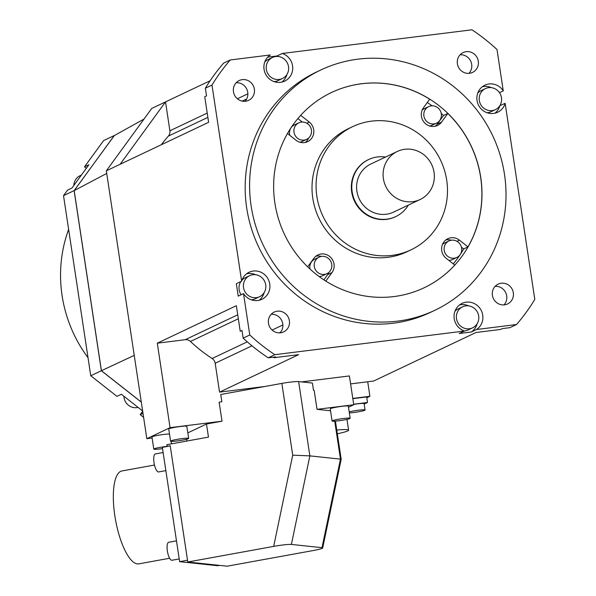 <?xml version="1.0" encoding="UTF-8"?>
<svg xmlns="http://www.w3.org/2000/svg" width="596" height="596" viewBox="0 0 596 596"><rect width="100%" height="100%" fill="white"/><g stroke="black" fill="none" stroke-linecap="round" stroke-linejoin="round"><path stroke-width="0.89" d="M504.484 174.337A132.997 127.119 -115.4 0 1 434.797 310.315A132.997 127.119 -115.4 0 1 251.132 205.955A132.997 127.119 -115.4 0 1 320.819 69.978A132.997 127.119 -115.4 0 1 504.484 174.337M480.734 177.303A108.062 103.287 64.6 0 0 331.503 92.507A108.062 103.287 64.6 0 0 274.883 202.99A108.062 103.287 64.6 0 0 424.106 287.786A108.062 103.287 64.6 0 0 480.734 177.303M320.819 69.978L316.401 72.071A132.997 127.119 64.6 0 0 246.714 208.049A132.997 127.119 64.6 0 0 430.379 312.416L434.797 310.315M243.518 293.612A14.96 14.304 64.6 0 0 261.912 299.296A14.96 14.304 64.6 0 0 268.423 279.651A14.96 14.304 64.6 0 0 249.091 272.26A14.96 14.304 64.6 0 0 241.641 281.178L236.336 283.689L238.221 296.123L243.518 293.612L249.776 334.982A196.173 187.502 -115.4 0 0 274.83 354.687L464.485 331.018A14.96 14.304 64.6 0 1 454.107 317.72A14.96 14.304 64.6 0 1 462.064 303.386A14.96 14.304 64.6 0 1 480.95 309.913A14.96 14.304 64.6 0 1 476.509 329.514L516.523 324.522A196.173 187.502 -115.4 0 0 534.798 299.408L505.14 103.309A14.96 14.304 64.6 0 1 497.69 112.227A14.96 14.304 64.6 0 1 478.357 104.829A14.96 14.304 64.6 0 1 484.868 85.183A14.96 14.304 64.6 0 1 503.262 90.875L497.004 49.505A196.173 187.502 -115.4 0 0 471.95 29.8L282.295 53.469A14.96 14.304 64.6 0 1 292.673 66.759A14.96 14.304 64.6 0 1 284.717 81.101A14.96 14.304 64.6 0 1 265.831 74.575A14.96 14.304 64.6 0 1 270.271 54.966L230.265 59.965A196.173 187.502 -115.4 0 0 211.982 85.072L241.641 281.178M254.365 89.132A10.974 10.49 64.6 0 0 239.212 80.527A10.974 10.49 64.6 0 0 233.461 91.747A10.974 10.49 64.6 0 0 248.614 100.351A10.974 10.49 64.6 0 0 254.365 89.132M277.296 311.186A10.974 10.49 64.6 0 0 274.227 312.08A10.974 10.49 64.6 0 0 268.848 324.924A10.974 10.49 64.6 0 0 280.567 332.799A10.974 10.49 64.6 0 0 283.636 331.905A10.974 10.49 64.6 0 0 289.015 319.061A10.974 10.49 64.6 0 0 277.296 311.186M492.415 295.348A10.974 10.49 64.6 0 0 507.568 303.96A10.974 10.49 64.6 0 0 513.32 292.74A10.974 10.49 64.6 0 0 498.167 284.128A10.974 10.49 64.6 0 0 492.415 295.348M469.484 73.301A10.974 10.49 64.6 0 0 472.553 72.407A10.974 10.49 64.6 0 0 477.932 59.555A10.974 10.49 64.6 0 0 466.214 51.681A10.974 10.49 64.6 0 0 463.152 52.575A10.974 10.49 64.6 0 0 457.765 65.426A10.974 10.49 64.6 0 0 469.484 73.301M246.573 273.802A14.96 14.304 -115.4 0 1 255.624 274.741M264.125 292.666A14.96 14.304 -115.4 0 1 259.126 300.265M237.73 314.807L185.222 339.705L157.292 343.192L170.069 427.675L146.832 438.693L106.326 170.829L120.101 164.287L165.524 101.901L210.135 80.751M211.982 85.072L205.352 88.215L206.521 95.911L204.748 96.753L208.622 122.314L120.101 164.287M157.292 343.192L236.351 305.696L240.218 331.264L241.983 330.43L243.153 338.126L249.776 334.982M298.633 381.596L309.86 455.873L292.71 455.165L281.856 383.392A13.298 1.177 171.4 0 1 298.633 381.596L312.401 383.064L313.489 390.268L314.159 390.343L317.027 409.333L353.748 404.751L349.39 375.934L301.531 381.909M170.069 427.675L222.003 421.193L219.127 402.203L221.831 401.711L220.744 394.507L281.856 383.392M185.222 339.705A6.653 6.355 -115.4 0 1 190.459 341.463A149.618 143.01 64.6 0 0 212.124 358.501A6.653 6.355 -115.4 0 1 215.178 363.262L251.974 345.814M274.83 354.687L268.207 357.824L275.65 356.9L273.884 357.734L298.611 354.65L219.552 392.138L215.178 363.262M219.552 392.138L264.788 386.491M348.504 407.239L353.748 404.751M146.832 438.693L152.114 438.038M186.615 439.252L186.883 441.04M350.597 383.906L373.662 381.023L475.958 332.516L500.685 329.432L502.45 328.59L509.893 327.666L516.523 324.522M207.222 113.084L169.89 130.785L165.524 101.901L151.742 108.435L106.326 170.829M141.304 402.136L101.357 370.727L74.12 190.616L114.35 135.553M141.297 402.069L101.409 370.705L74.18 190.623L114.216 135.627L143.994 119.081M114.194 135.568L103.592 140.596L84.483 166.85L86.323 168.296M84.483 166.85L88.901 164.757L71.945 188.038L67.534 190.131L63.519 195.644L74.12 190.616M142.645 410.979L121.368 394.254L116.95 396.347L90.756 375.756L63.519 195.644M142.675 411.203L140.187 414.622L143.599 417.304M81.391 175.068L80.065 175.701A11.637 11.123 64.6 0 0 73.837 185.445M90.756 375.756L101.357 370.727M142.995 413.289L140.187 414.622M123.894 396.236A11.637 11.123 64.6 0 0 136.834 407.649A11.637 11.123 64.6 0 0 138.108 407.418M68.622 229.408A132.997 127.119 64.6 0 0 88.037 357.742M74.18 190.623L106.721 173.429M101.409 370.705L134.234 355.38M367.717 381.768L369.907 396.288L366.793 397.763M352.795 398.426L369.907 396.288M353.674 404.237L367.509 402.509L366.667 396.943L352.832 398.664M367.509 402.509L364.186 404.088M349.196 411.858A9.141 0.812 -8.6 0 1 359.135 410.13A9.141 0.812 -8.6 0 1 365.08 409.996L364.119 403.641A9.141 0.812 171.4 0 0 353.696 404.408M336.77 430.044A25.434 2.25 -8.6 0 1 348.593 430.17A25.434 2.25 -8.6 0 1 347.669 430.953A25.434 2.25 -8.6 0 1 337.336 433.784M365.08 409.996A9.141 0.812 -8.6 0 1 364.745 410.279A9.141 0.812 -8.6 0 1 358.136 411.851A9.141 0.812 -8.6 0 1 349.36 412.916M187.814 432.875L206.492 424.017L208.473 437.114L166.865 444.683L167.111 446.322L170.21 445.756L187.792 562.006L273.683 546.383C281.938 544.938 287.846 544.282 291.392 544.424L309.86 455.873L340.465 459.129L334.721 421.171M222.003 421.193L206.492 424.017M169.502 434.074A9.141 0.812 171.4 0 0 163.423 434.477A9.141 0.812 171.4 0 0 151.958 436.995L153.79 449.116A9.141 0.812 -8.6 0 1 165.256 446.598A9.141 0.812 -8.6 0 1 167.416 446.352M188.656 438.418L186.824 426.304A9.141 0.812 171.4 0 0 180.208 426.52A9.141 0.812 171.4 0 0 168.743 429.038L170.575 441.152A9.141 0.812 -8.6 0 1 182.041 438.634A9.141 0.812 -8.6 0 1 188.656 438.418A9.141 0.812 -8.6 0 1 177.183 440.943A9.141 0.812 -8.6 0 1 170.575 441.152M330.542 410.778L317.027 409.333M350.165 418.265L348.332 406.144A9.141 0.812 171.4 0 0 341.724 406.36A9.141 0.812 171.4 0 0 330.251 408.878L332.084 421A9.141 0.812 -8.6 0 1 343.557 418.481A9.141 0.812 -8.6 0 1 350.165 418.265A9.141 0.812 -8.6 0 1 338.699 420.783A9.141 0.812 -8.6 0 1 332.084 421M187.792 562.006L227.136 566.2L313.027 550.577C320.931 549.087 323.919 548.126 321.996 547.687L291.392 544.424M170.24 445.942L167.111 446.322M167.767 446.389L162.343 447.38L179.627 561.663L187.524 560.225M322.689 547.97L321.996 547.687L340.465 459.129L341.188 459.263L322.689 547.962M179.627 561.663L217.763 565.731L219.589 565.395M154.476 465.036L121.912 470.959A47.211 15.042 79.7 0 0 114.842 515.756A47.211 15.042 79.7 0 0 138.808 563.861L169.644 558.251M163.118 452.535L155.37 453.943A9.141 2.913 79.7 0 0 154.006 462.615A9.141 2.913 79.7 0 0 158.648 471.935L165.859 470.624M169.003 542.248A9.141 2.913 79.7 0 0 168.728 542.263A9.141 2.913 79.7 0 0 167.424 551.36A9.141 2.913 79.7 0 0 171.73 560.262A9.141 2.913 79.7 0 0 172.006 560.255L179.21 558.944M162.529 448.609A9.141 0.812 -8.6 0 1 160.399 448.9A9.141 0.812 -8.6 0 1 153.79 449.116M476.509 329.514L471.205 332.024L459.181 333.529L464.485 331.018M499.828 105.716L505.14 103.309M503.262 90.875L499.478 92.671M495.149 286.326A10.974 10.49 -115.4 0 1 506.697 295.884A10.974 10.49 -115.4 0 1 503.963 304.906M499.843 105.82A14.96 14.304 -115.4 0 1 494.903 113.195M482.358 86.733A14.96 14.304 -115.4 0 1 491.409 87.672M487.066 112.741A11.637 11.123 64.6 0 0 487.714 112.681A11.637 11.123 64.6 0 0 490.97 111.735L495.388 109.642A11.637 11.123 -115.4 0 1 492.132 110.588A11.637 11.123 -115.4 0 1 479.705 102.236A11.637 11.123 -115.4 0 1 485.412 88.61A11.637 11.123 -115.4 0 1 488.668 87.664A11.637 11.123 -115.4 0 1 501.087 96.016A11.637 11.123 -115.4 0 1 495.388 109.642M485.412 88.61L480.994 90.704A11.637 11.123 64.6 0 0 477.746 93.08M460.134 54.772A10.974 10.49 -115.4 0 1 470.698 61.142A10.974 10.49 -115.4 0 1 468.94 73.353M267.701 57.142L276.998 55.979L282.295 53.469M205.352 88.215A196.173 187.502 64.6 0 1 223.634 63.102L230.265 59.965M276.998 55.979A14.96 14.304 -115.4 0 1 278.429 56.546M286.929 74.463A14.96 14.304 -115.4 0 1 281.93 82.069M272.439 57.484A11.637 11.123 -115.4 0 1 288.509 66.618A11.637 11.123 -115.4 0 1 282.407 78.516A11.637 11.123 -115.4 0 1 266.337 69.382A11.637 11.123 -115.4 0 1 272.439 57.484L268.021 59.578A11.637 11.123 64.6 0 0 264.773 61.962M274.093 81.615A11.637 11.123 64.6 0 0 277.989 80.609L282.407 78.516M236.195 82.725A10.974 10.49 -115.4 0 1 247.735 92.276A10.974 10.49 -115.4 0 1 245.001 101.298M169.89 130.785A6.653 6.355 -115.4 0 1 168.363 136.111A149.618 143.01 64.6 0 0 161.3 144.754M243.153 338.126A196.173 187.502 64.6 0 0 268.207 357.824M271.217 314.278A10.974 10.49 -115.4 0 1 281.781 320.641A10.974 10.49 -115.4 0 1 280.023 332.851M274.376 357.056L273.884 357.734M459.553 304.928A14.96 14.304 -115.4 0 1 468.598 305.867M477.098 323.792A14.96 14.304 -115.4 0 1 471.205 332.024M464.262 330.936A11.637 11.123 64.6 0 0 468.158 329.931L472.576 327.837A11.637 11.123 -115.4 0 1 456.506 318.704A11.637 11.123 -115.4 0 1 462.608 306.806A11.637 11.123 -115.4 0 1 478.677 315.94A11.637 11.123 -115.4 0 1 472.576 327.837M462.608 306.806L458.19 308.899A11.637 11.123 64.6 0 0 454.942 311.283M249.627 275.687A11.637 11.123 -115.4 0 1 252.883 274.734A11.637 11.123 -115.4 0 1 265.309 283.085A11.637 11.123 -115.4 0 1 259.603 296.711A11.637 11.123 -115.4 0 1 256.347 297.657A11.637 11.123 -115.4 0 1 243.92 289.306A11.637 11.123 -115.4 0 1 249.627 275.687L245.209 277.781A11.637 11.123 64.6 0 0 241.969 280.157M240.881 281.535A11.637 11.123 64.6 0 0 241.119 294.744M251.288 299.818A11.637 11.123 64.6 0 0 251.929 299.751A11.637 11.123 64.6 0 0 255.185 298.805L259.603 296.711M441.226 113.382A108.062 103.287 -115.4 0 1 443.498 115.52L447.827 113.471A108.062 103.287 -115.4 0 1 480.644 177.347A108.062 103.287 -115.4 0 1 468.002 246.893L459.427 240.151A11.637 11.123 64.6 0 0 447.827 238.72A11.637 11.123 64.6 0 0 446.203 258.321L454.778 265.056A108.062 103.287 -115.4 0 1 424.061 287.808M427.302 102.512A108.062 103.287 -115.4 0 1 432.055 105.827M331.465 92.529A108.062 103.287 -115.4 0 1 429.694 99.212L423.443 107.809A11.637 11.123 64.6 0 0 423.927 122.061A11.637 11.123 64.6 0 0 437.494 125.451A11.637 11.123 64.6 0 0 441.569 122.061L447.827 113.471M325.788 281.096L331.994 272.573A11.637 11.123 64.6 0 0 331.51 258.314A11.637 11.123 64.6 0 0 317.944 254.932A11.637 11.123 64.6 0 0 313.868 258.321L307.67 266.837M287.481 133.519L296.011 140.224A11.637 11.123 64.6 0 0 307.611 141.662A11.637 11.123 64.6 0 0 309.235 122.061L300.689 115.341M352.579 126.672L348.511 128.602A68.16 65.15 64.6 0 0 312.796 198.289A68.16 65.15 64.6 0 0 406.926 251.78L410.987 249.851A68.16 65.15 -115.4 0 1 316.863 196.367A68.16 65.15 -115.4 0 1 352.579 126.672A68.16 65.15 -115.4 0 1 446.702 180.163A68.16 65.15 -115.4 0 1 410.987 249.851M443.498 115.52L437.24 124.11A11.637 11.123 -115.4 0 1 435.207 126.225M429.627 125.98A9.141 8.739 64.6 0 0 432.093 125.249L436.51 123.156A9.141 8.739 -115.4 0 1 433.955 123.894A9.141 8.739 -115.4 0 1 424.196 117.338A9.141 8.739 -115.4 0 1 428.673 106.632A9.141 8.739 -115.4 0 1 431.228 105.887A9.141 8.739 -115.4 0 1 440.995 112.45A9.141 8.739 -115.4 0 1 436.51 123.156M428.673 106.632L424.255 108.725A9.141 8.739 64.6 0 0 422.132 110.171M468.002 246.893L463.673 248.949A108.062 103.287 -115.4 0 1 453.28 263.879M445.786 239.994A11.637 11.123 -115.4 0 1 451.306 240.218M461.423 247.176L463.673 248.949M448.803 260.355A9.141 8.739 64.6 0 0 452.409 259.551L456.819 257.457A9.141 8.739 -115.4 0 1 444.199 250.283A9.141 8.739 -115.4 0 1 448.989 240.933A9.141 8.739 -115.4 0 1 461.617 248.107A9.141 8.739 -115.4 0 1 456.819 257.457M448.989 240.933L444.571 243.026A9.141 8.739 64.6 0 0 442.441 244.472M315.902 256.205A11.637 11.123 -115.4 0 1 321.423 256.429M328.955 272.32A11.637 11.123 -115.4 0 1 327.666 274.622L323.859 279.852M319.106 257.144A9.141 8.739 -115.4 0 1 321.661 256.399A9.141 8.739 -115.4 0 1 331.421 262.963A9.141 8.739 -115.4 0 1 326.936 273.668A9.141 8.739 -115.4 0 1 324.38 274.406A9.141 8.739 -115.4 0 1 314.621 267.85A9.141 8.739 -115.4 0 1 319.106 257.144L314.688 259.238A9.141 8.739 64.6 0 0 309.972 269.012M319.143 276.566A9.141 8.739 64.6 0 0 319.963 276.507A9.141 8.739 64.6 0 0 322.525 275.762L326.936 273.668M308.646 138.019A11.637 11.123 -115.4 0 1 305.323 142.437M297.866 118.574L302.261 122.031M298.79 122.843A9.141 8.739 -115.4 0 1 311.417 130.017A9.141 8.739 -115.4 0 1 306.627 139.36A9.141 8.739 -115.4 0 1 293.999 132.185A9.141 8.739 -115.4 0 1 298.79 122.843L294.372 124.936A9.141 8.739 64.6 0 0 289.582 134.286A9.141 8.739 64.6 0 0 289.812 135.352M299.743 142.191A9.141 8.739 64.6 0 0 302.209 141.461L306.627 139.36M368.693 159.512L368.246 159.721A31.588 30.187 64.6 0 0 351.7 192.016A31.588 30.187 64.6 0 0 395.319 216.802L395.759 216.594A31.588 30.187 -115.4 0 1 352.139 191.808A31.588 30.187 -115.4 0 1 368.693 159.512A31.588 30.187 -115.4 0 1 385.538 157.046M408.334 205.113A31.588 30.187 -115.4 0 1 395.759 216.594M397.331 151.451L370.824 164.019A26.597 25.427 64.6 0 0 356.892 191.212A26.597 25.427 64.6 0 0 393.621 212.087L420.12 199.518A26.597 25.427 -115.4 0 1 383.392 178.651A26.597 25.427 -115.4 0 1 397.331 151.451A26.597 25.427 -115.4 0 1 434.059 172.326A26.597 25.427 -115.4 0 1 420.12 199.518M292.71 455.165L273.683 546.383M247.861 93.81L237.394 98.772M246.647 98.988L242.177 101.111M207.87 117.375L168.363 136.111M279.248 332.881L280.537 332.263M212.124 358.501L247.28 341.836M272.104 330.057L282.869 324.954M190.459 341.463L238.325 318.763M441.569 122.061L437.24 124.11M456.99 241.305L459.427 240.151M327.666 274.622L331.994 272.573M309.235 122.061L306.798 123.216M346.961 419.383L348.593 430.17M335.421 421.119L341.188 459.263M176.476 540.855L168.728 542.263M171.484 443.841L171.104 441.338"/></g></svg>
